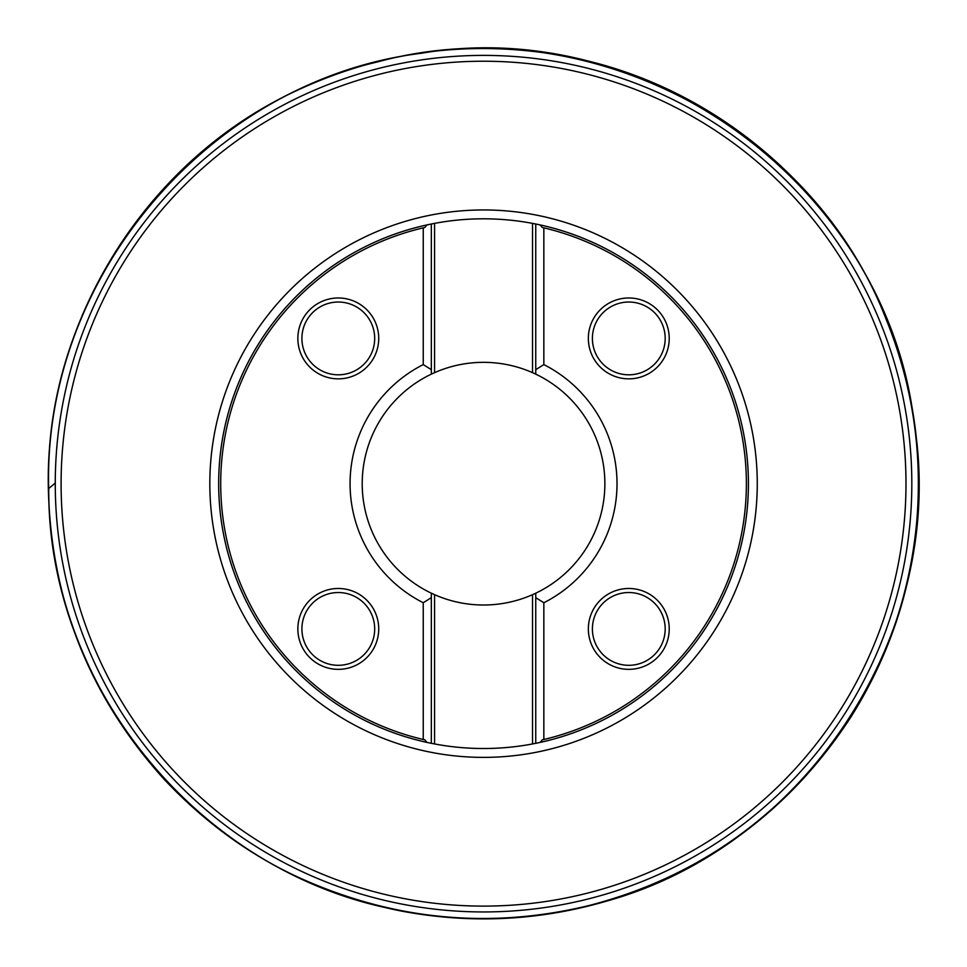 <?xml version="1.0" encoding="UTF-8"?>
<svg xmlns="http://www.w3.org/2000/svg" width="967" height="967" viewBox="0 0 967 967"><rect width="100%" height="100%" fill="white"/><g stroke="black" fill="none" stroke-linecap="round" stroke-linejoin="round"><path stroke-width="1.45" d="M431.33 743.321L431.33 597.654L423.244 602.743L423.244 739.489L424.864 739.864L426.882 742.39A264.849 264.849 0 0 1 218.687 483.669A264.849 264.849 0 0 0 431.33 743.321L426.882 742.39A264.849 264.849 0 0 1 426.882 224.948L431.33 224.006A264.849 264.849 0 0 0 431.33 743.321L434.57 743.949A264.849 264.849 0 0 0 532.527 743.949L535.754 743.321A264.849 264.849 0 0 0 535.754 224.006L532.527 223.377A264.849 264.849 0 0 0 434.57 223.377L431.33 224.006A264.849 264.849 0 0 0 218.687 483.669A264.849 264.849 0 0 1 426.882 224.948L424.864 227.475L423.244 227.849L423.244 364.595L431.33 369.672L431.33 224.006M535.754 224.006L540.202 224.948A264.849 264.849 0 0 1 540.202 742.39L535.754 743.321A264.849 264.849 0 0 0 535.754 224.006L535.754 369.672L543.841 364.595L543.841 227.849L542.221 227.475L540.202 224.948A264.849 264.849 0 0 1 540.202 742.39L542.221 739.864L543.841 739.489L543.841 602.743L535.754 597.654L535.754 743.321M61.102 483.669A422.434 422.434 0 0 1 694.765 117.829A422.434 422.434 0 0 1 694.765 849.509A422.434 422.434 0 0 1 61.102 483.669M55.264 483.669A428.284 428.284 0 0 1 697.678 112.764A428.284 428.284 0 0 1 697.678 854.574A428.284 428.284 0 0 1 55.264 483.669M532.527 743.949L532.527 594.681L535.754 593.194L535.754 597.654L535.754 593.194A121.334 121.334 0 0 0 535.754 374.144L532.527 372.658L532.527 223.377M535.754 369.672L535.754 374.144L535.754 369.672M543.841 364.595A133.47 133.47 0 0 1 543.841 602.743M669.224 338.414A40.433 40.433 0 0 1 608.569 373.431A40.433 40.433 0 0 1 608.569 303.396A40.433 40.433 0 0 1 669.224 338.414M669.224 628.913A40.433 40.433 0 0 1 608.569 663.93A40.433 40.433 0 0 1 608.569 593.895A40.433 40.433 0 0 1 669.224 628.913M543.841 227.849A262.831 262.831 0 0 1 543.841 739.489M378.726 338.414A40.433 40.433 0 0 1 318.07 373.431A40.433 40.433 0 0 1 318.07 303.396A40.433 40.433 0 0 1 378.726 338.414M378.726 628.913A40.433 40.433 0 0 1 318.07 663.93A40.433 40.433 0 0 1 318.07 593.895A40.433 40.433 0 0 1 378.726 628.913M423.244 602.743A133.47 133.47 0 0 1 423.244 364.595M423.244 739.489A262.831 262.831 0 0 1 423.244 227.849M532.527 594.681A121.334 121.334 0 0 1 434.57 594.681L431.33 593.194L431.33 597.654L431.33 593.194A121.334 121.334 0 0 1 431.33 374.144L431.33 369.672L431.33 374.144L434.57 372.658A121.334 121.334 0 0 1 532.527 372.658M434.57 223.377L434.57 372.658M374.688 628.913A36.395 36.395 0 0 0 320.101 597.401A36.395 36.395 0 0 0 320.101 660.437A36.395 36.395 0 0 0 374.688 628.913M374.688 338.414A36.395 36.395 0 0 0 320.101 306.902A36.395 36.395 0 0 0 320.101 369.938A36.395 36.395 0 0 0 374.688 338.414M665.187 338.414A36.395 36.395 0 0 0 628.792 302.03A36.395 36.395 0 0 0 592.396 338.414A36.395 36.395 0 0 0 628.792 374.809A36.395 36.395 0 0 0 665.187 338.414M665.187 628.913A36.395 36.395 0 0 0 628.792 592.529A36.395 36.395 0 0 0 592.396 628.913A36.395 36.395 0 0 0 628.792 665.308A36.395 36.395 0 0 0 665.187 628.913M434.57 594.681L434.57 743.949M48.35 488.818L55.264 483.065L48.35 488.806C44.482 322.386 146.09 159.76 297.353 90.282C382.448 50.804 471.171 39.321 563.507 55.856C713.61 82.509 844.409 194.452 893.907 338.668C911.591 388.988 919.835 440.795 918.65 494.125C916.305 574.664 893.677 649.038 850.779 717.236C791.876 807.602 710.902 868.777 607.88 900.748C539.393 920.91 470.083 924.247 399.975 910.793C307.252 891.888 228.526 847.938 163.786 778.931C89.484 696.47 50.997 599.77 48.35 488.806M209.827 483.669A273.721 273.721 0 0 1 620.403 246.621A273.721 273.721 0 0 1 620.403 720.717A273.721 273.721 0 0 1 209.827 483.669M48.737 490.474C42.222 294.186 186.087 106.6 377.348 61.973C580.043 6.455 810.491 122.906 886.038 319.05C912.739 384.999 922.893 453.402 916.498 524.247C908.049 609.065 877.673 685.132 825.395 752.447C763.338 829.928 684.237 881.034 588.105 905.765C526.689 920.814 464.909 922.554 402.768 910.95C204.811 877.299 48.181 691.236 48.737 490.474M48.713 490.68C40.832 278.484 210.431 79.306 421.189 53.282C650.477 13.997 886.812 190.704 913.996 421.721C949.352 634.449 801.027 856.375 590.958 905.076C494.451 928.755 400.519 921.08 309.138 882.049C155.784 817.006 49.486 657.222 48.713 490.68"/></g></svg>
